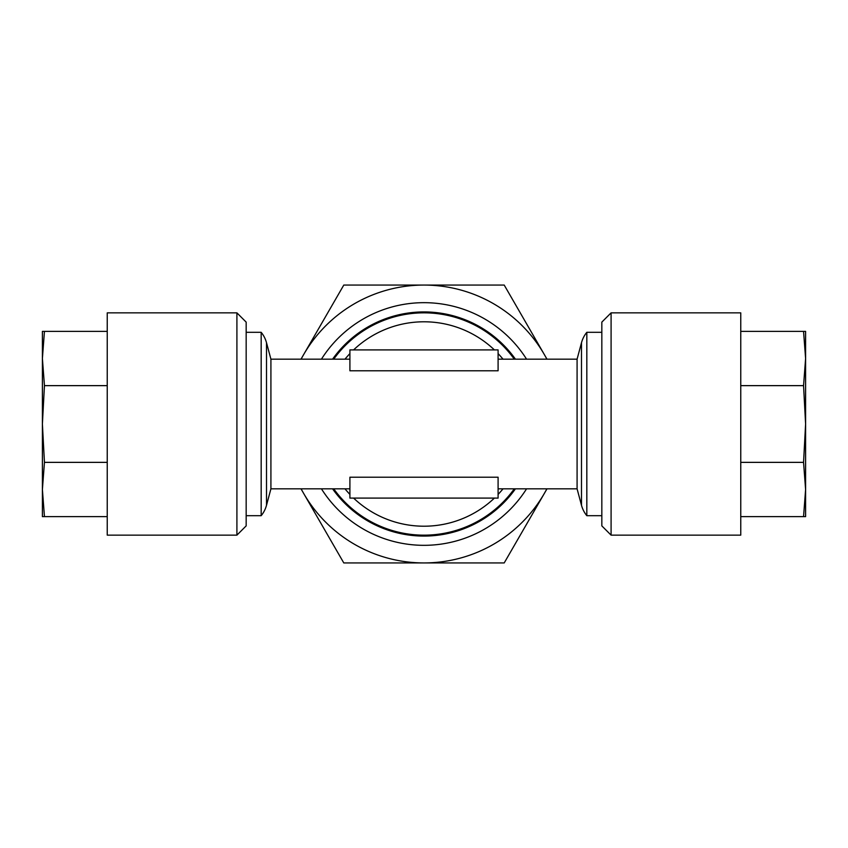 <?xml version="1.0" encoding="UTF-8"?>
<svg xmlns="http://www.w3.org/2000/svg" width="848" height="848" viewBox="0 0 848 848"><rect width="100%" height="100%" fill="white"/><g stroke="black" fill="none" stroke-linecap="round" stroke-linejoin="round"><path stroke-width="1.27" d="M740.76 535.141L740.76 312.859L611.09 312.859L611.09 535.141L740.76 535.141M611.09 535.141L601.836 525.887L601.836 322.113L611.09 312.859M107.24 312.859L107.24 535.141L236.91 535.141L236.91 312.859L107.24 312.859M236.91 312.859L246.164 322.113L246.164 525.887L236.91 535.141M333.72 488.84A111.141 111.141 0 0 0 514.28 488.84M514.28 359.16A111.141 111.141 0 0 0 333.72 359.16M266.505 505.291L266.505 342.709L270.915 359.16L270.915 488.84L266.505 505.291A27.783 27.783 0 0 1 261.173 515.69L261.173 332.31L246.164 332.31M261.173 515.69L246.164 515.69M601.836 332.31L586.827 332.31L586.827 515.69L601.836 515.69M498.094 359.16L577.085 359.16L577.085 488.84L581.495 505.291A27.783 27.783 0 0 0 586.827 515.69M577.085 359.16L581.495 342.709A27.783 27.783 0 0 1 586.827 332.31M270.915 488.84L349.906 488.84M498.094 477.212L349.906 477.212L349.906 498.094L498.094 498.094L498.094 477.212M498.094 488.84L577.085 488.84M498.094 370.788L349.906 370.788L349.906 349.906L498.094 349.906L498.094 370.788M270.915 359.16L349.906 359.16M266.505 342.709A27.783 27.783 0 0 0 261.173 332.31M424 536.074A112.074 112.074 0 0 1 332.586 488.84A112.074 112.074 0 0 0 515.414 488.84M515.414 359.16A112.074 112.074 0 0 0 332.586 359.16A112.074 112.074 0 0 1 424 311.926M303.679 354.538A138.934 138.934 0 0 0 301.125 359.16A138.934 138.934 0 0 1 546.875 359.16A138.934 138.934 0 0 0 544.321 354.538L504.21 285.066L343.79 285.066L301.008 359.16M544.321 493.462A138.934 138.934 0 0 0 546.875 488.84A138.934 138.934 0 0 1 424 562.934L504.21 562.934L546.992 488.84M546.992 359.16L544.321 354.538M343.79 562.934L424 562.934A138.934 138.934 0 0 1 301.125 488.84A138.934 138.934 0 0 0 303.679 493.462L343.79 562.934M301.008 488.84L303.679 493.462M107.24 331.377L42.4 331.377L42.4 358.503L44.446 331.377M107.24 385.639L44.446 385.639L42.4 358.503L42.4 424L44.446 385.639M107.24 462.361L44.446 462.361L42.4 424L42.4 489.497L44.446 462.361M107.24 516.623L44.446 516.623L42.4 489.497L42.4 516.623L44.446 516.623M740.76 516.623L805.6 516.623L805.6 489.497L803.554 516.623M740.76 462.361L803.554 462.361L805.6 489.497L805.6 424L803.554 462.361M740.76 385.639L803.554 385.639L805.6 424L805.6 358.503L803.554 385.639M740.76 331.377L803.554 331.377L805.6 358.503L805.6 331.377L803.554 331.377M581.495 342.709L581.495 505.291M353.595 349.906A102.205 102.205 0 0 1 494.405 349.906M498.094 353.595A102.205 102.205 0 0 1 503.012 359.16M503.012 488.84A102.205 102.205 0 0 1 498.094 494.405M494.405 498.094A102.205 102.205 0 0 1 353.595 498.094M321.445 359.16A121.338 121.338 0 0 1 526.555 359.16M526.555 488.84A121.338 121.338 0 0 1 321.445 488.84M349.906 494.405A102.205 102.205 0 0 1 344.988 488.84M344.988 359.16A102.205 102.205 0 0 1 349.906 353.595"/></g></svg>
